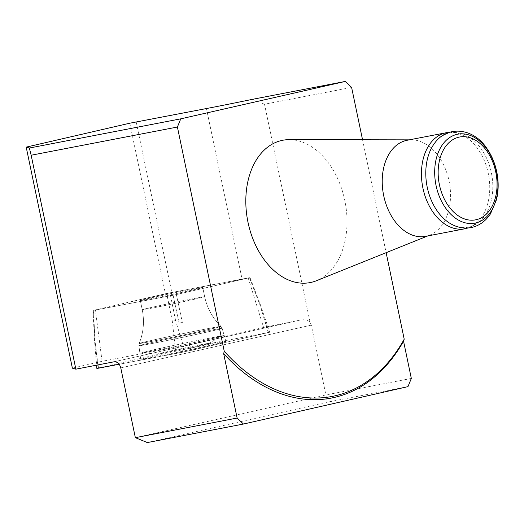 <?xml version="1.0" encoding="UTF-8"?>
<svg xmlns="http://www.w3.org/2000/svg" width="524" height="524" viewBox="0 0 524 524"><rect width="100%" height="100%" fill="white"/><g stroke="black" fill="none" stroke-linecap="round" stroke-linejoin="round"><path stroke-width="0.39" stroke-dasharray="2.62 1.97" d="M200.391 344.799A26.089 0.432 168.2 0 1 208.46 343.462A26.089 0.432 168.2 0 1 183.053 349.181A26.089 0.432 168.2 0 1 157.482 354.113A26.089 0.432 168.2 0 1 182.077 348.506A26.089 0.432 168.2 0 1 200.391 344.799M208.198 338.465A39.149 0.648 168.2 0 1 220.355 336.434A39.149 0.648 168.2 0 1 182.188 345.041A39.149 0.648 168.2 0 1 143.773 352.429A39.149 0.648 168.2 0 1 166.029 347.157A39.149 0.648 168.2 0 1 208.198 338.465M136.168 121.869L171.82 292.523L242.088 279.194A72.469 1.199 -11.8 0 0 248.219 278.021L263.579 327.454A72.469 1.199 -11.8 0 0 299.977 320.085C303.586 319.312 306.92 319.922 309.992 321.893L311.308 325.129L325.889 394.913L135.349 437.664M263.579 327.454L189.269 344.615L102.069 361.305L95.414 310.031L171.82 292.523M72.377 368.162L102.069 361.305M309.992 321.893L264.515 104.217L351.611 87.429M252.398 99.337L264.515 104.217M129.788 123.206L165.44 293.859M362.549 139.77L386.136 252.686M411.327 378.439L325.889 394.913L327.284 402.19L407.973 386.633M147.329 442.564L327.284 402.19M289.248 139.646A72.469 49.61 -100.9 0 1 344.805 200.423A72.469 49.61 -100.9 0 1 316.444 280.726M95.414 310.031L173.117 295.294L179.103 323.131L182.359 322.443L176.372 294.612L182.359 322.443L179.103 323.131L173.117 295.294L248.219 278.021M192.413 290.067A31.885 0.531 168.2 0 1 158.883 297.167A31.885 0.531 168.2 0 1 140.321 300.553A31.885 0.531 168.2 0 1 171.427 293.512A31.885 0.531 168.2 0 1 202.749 287.506A31.885 0.531 168.2 0 1 192.413 290.067A31.885 0.531 -11.8 0 0 202.749 287.506A31.885 0.531 -11.8 0 0 171.427 293.512A31.885 0.531 -11.8 0 0 140.321 300.553A31.885 0.531 -11.8 0 0 158.883 297.167A31.885 0.531 -11.8 0 0 192.413 290.067M153.859 349.757A43.06 0.714 168.2 0 1 210.812 337.869A43.06 0.714 168.2 0 1 224.207 335.602A43.06 0.714 168.2 0 1 182.201 345.106A43.06 0.714 168.2 0 1 139.908 353.215A43.06 0.714 168.2 0 1 153.859 349.757M425.632 236.337A48.915 33.484 79.1 0 0 429.896 235.079A48.915 33.484 79.1 0 0 449.042 180.878A48.915 33.484 79.1 0 0 411.536 139.849A48.915 33.484 79.1 0 0 407.115 140.268M449.369 132.33A48.915 33.484 -100.9 0 1 451.911 132.323A48.915 33.484 -100.9 0 1 488.263 173.313A48.915 33.484 -100.9 0 1 470.172 227.062A48.915 33.484 -100.9 0 1 467.808 227.999M434.71 143.065A48.005 32.861 -100.9 0 1 455.684 132.513A48.005 32.861 -100.9 0 1 491.571 173.811A48.005 32.861 -100.9 0 1 473.604 225.484A48.005 32.861 -100.9 0 1 469.118 227.01A48.005 32.861 -100.9 0 1 450.214 223.486M211.775 344.949A43.485 0.721 -11.8 0 0 225.864 341.458A43.485 0.721 -11.8 0 0 200.528 346.076A43.485 0.721 -11.8 0 0 154.822 355.75A43.485 0.721 -11.8 0 0 140.733 359.241A43.485 0.721 -11.8 0 0 166.029 354.624A43.485 0.721 -11.8 0 0 211.775 344.949M268.543 332.557L259.819 304.555L249.47 277.681L250.013 277.596L260.271 304.444L269.736 332.249L182.457 352.252L119.171 364.252L191.083 350.445L268.295 332.485L184.14 348.447L98.296 368.084M269.736 332.249L184.14 348.447L96.861 368.451M98.053 368.143L94.857 339.061L93.6 310.378L93.049 310.47L166.691 293.447L249.47 277.681M268.295 332.485L259.819 304.555L249.568 277.707L176.372 294.612L93.6 310.378M97.929 364.914L94.857 339.061L93.501 310.352M184.14 348.447L175.573 320.492L172.311 321.173L166.691 293.447M175.573 320.492L169.953 292.765M250.013 277.596L249.568 277.707M120.769 367.887L311.308 325.129M299.977 320.085L114.081 361.796M206.436 108.54L242.088 279.194M182.457 352.252L181.763 346.187M191.083 350.445L189.269 344.615M152.667 342.323A42.529 0.701 168.2 0 1 197.365 332.864A42.529 0.701 168.2 0 1 222.15 328.338A42.529 0.701 168.2 0 1 208.369 331.757A42.529 0.701 168.2 0 1 163.626 341.222A42.529 0.701 168.2 0 1 138.886 345.735A42.529 0.701 168.2 0 1 152.667 342.323A42.529 0.701 -11.8 0 0 138.886 345.735A42.529 0.701 -11.8 0 0 163.626 341.222A42.529 0.701 -11.8 0 0 208.369 331.757A42.529 0.701 -11.8 0 0 222.15 328.338A42.529 0.701 -11.8 0 0 197.365 332.864A42.529 0.701 -11.8 0 0 152.667 342.323M194.339 299.263A31.885 0.531 -11.8 0 0 204.668 296.702A31.885 0.531 -11.8 0 0 173.346 302.708A31.885 0.531 -11.8 0 0 142.24 309.743A31.885 0.531 -11.8 0 0 160.809 306.357A31.885 0.531 -11.8 0 0 194.339 299.263A31.885 0.531 168.2 0 1 160.809 306.357A31.885 0.531 168.2 0 1 142.24 309.743A31.885 0.531 168.2 0 1 173.346 302.708A31.885 0.531 168.2 0 1 204.668 296.702A31.885 0.531 168.2 0 1 194.339 299.263M207.458 329.766A41.802 0.694 -11.8 0 0 220.997 326.4A41.802 0.694 -11.8 0 0 179.942 334.279A41.802 0.694 -11.8 0 0 139.168 343.495A41.802 0.694 -11.8 0 0 163.292 339.107A41.802 0.694 -11.8 0 0 207.458 329.766A41.802 0.694 168.2 0 1 163.292 339.107A41.802 0.694 168.2 0 1 139.168 343.495A41.802 0.694 168.2 0 1 179.942 334.279A41.802 0.694 168.2 0 1 220.997 326.4A41.802 0.694 168.2 0 1 207.458 329.766M175.514 350.255L172.311 321.173M143.773 352.429A101.46 101.46 0 0 0 157.482 354.113M208.46 343.462A101.46 101.46 0 0 0 220.355 336.434M140.733 359.241L138.886 345.735L139.168 343.495C143.55 332.55 144.578 321.304 142.24 309.743C144.578 321.304 143.55 332.55 139.168 343.495L138.886 345.735L139.908 353.215M225.864 341.458L222.15 328.338L220.997 326.4C212.6 318.127 207.157 308.23 204.668 296.702C207.157 308.23 212.6 318.127 220.997 326.4L222.15 328.338L224.207 335.602M204.668 296.702L202.749 287.506L204.668 296.702M142.24 309.743L140.321 300.553L142.24 309.743M411.536 139.849L409.296 139.849M429.896 235.079L427.813 235.918M455.684 132.513L451.911 132.323M473.604 225.484L470.172 227.062M93.049 310.47L94.405 339.179L96.586 365.169"/><path stroke-width="0.79" d="M135.349 437.664L237.123 418.047L243.444 424.04L147.329 442.564L135.349 437.664L120.769 367.887C119.557 363.649 117.324 361.619 114.081 361.796L75.862 369.165L72.377 368.162L26.2 147.126L29.337 148.03L180.767 118.837L345.29 81.436L252.398 99.337A72.469 1.199 168.2 0 1 206.436 108.54L129.788 123.206L26.2 147.126M237.123 418.047L223.676 353.674A189.878 129.978 79.1 0 0 403.546 341.183L404.207 339.185L386.136 252.686M180.767 118.837L177.407 127.031L224.252 351.263L223.676 353.674M177.407 127.031L31.165 155.222L75.862 369.165M345.29 81.436L351.611 87.429L362.549 139.77M403.546 341.183L411.327 378.439L407.973 386.633L243.444 424.04M224.252 351.263A188.424 128.989 79.1 0 0 404.207 339.185M31.165 155.222L29.337 148.03M427.813 235.918L316.444 280.726A72.469 49.61 -100.9 0 1 247.701 220.814A72.469 49.61 -100.9 0 1 289.248 139.646L409.296 139.849M446.337 132.71L407.115 140.268A48.915 33.484 79.1 0 0 383.496 194.64A48.915 33.484 79.1 0 0 425.632 236.337L464.86 228.778A48.915 33.484 -100.9 0 1 422.717 187.081A48.915 33.484 -100.9 0 1 446.337 132.71A48.915 33.484 -100.9 0 1 449.369 132.33M476.224 219.713A42.175 28.872 -100.9 0 1 438.902 163.331A42.175 28.872 -100.9 0 1 487.68 152.242A42.175 28.872 -100.9 0 1 476.224 219.713M467.808 227.999A48.915 33.484 -100.9 0 1 465.6 228.621A48.915 33.484 -100.9 0 1 464.86 228.778M450.214 223.486A48.005 32.861 -100.9 0 1 434.71 143.065C447.496 125.105 473.427 127.954 486.75 148.279C491.65 155.281 495.01 163.272 496.844 172.252C498.717 181.743 498.599 190.867 496.503 199.624L490.484 213.831C485.709 221.036 479.532 225.556 471.947 227.396C464.552 228.975 457.301 227.671 450.214 223.486M98.296 368.084L119.171 364.252L98.309 368.215L97.929 364.914M96.586 365.169L96.861 368.451L98.309 368.215M475.576 223.008A45.293 31.008 -100.9 0 1 435.49 162.466A45.293 31.008 -100.9 0 1 487.877 150.558A45.293 31.008 -100.9 0 1 475.576 223.008"/></g></svg>
